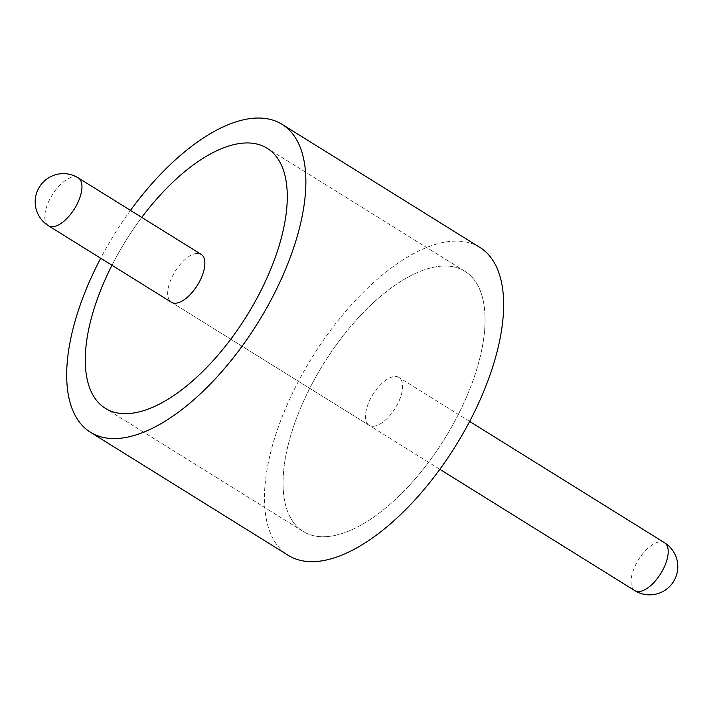 <?xml version="1.0" encoding="UTF-8"?>
<svg xmlns="http://www.w3.org/2000/svg" width="713" height="713" viewBox="0 0 713 713"><rect width="100%" height="100%" fill="white"/><g stroke="black" fill="none" stroke-linecap="round" stroke-linejoin="round"><path stroke-width="0.53" stroke-dasharray="3.56 2.67" d="M327.508 536.55A153.161 71.193 -58.1 0 0 457.14 416.784A153.161 71.193 -58.1 0 0 464.965 271.35A153.161 71.193 -58.1 0 0 440.589 266.216A153.161 71.193 -58.1 0 0 310.957 385.983A153.161 71.193 -58.1 0 0 303.123 531.417A153.161 71.193 -58.1 0 0 327.508 536.55A153.161 71.193 -58.1 0 0 457.14 416.784A153.161 71.193 -58.1 0 0 464.965 271.35A153.161 71.193 -58.1 0 0 440.589 266.216A153.161 71.193 -58.1 0 0 310.957 385.983A153.161 71.193 -58.1 0 0 303.123 531.417A153.161 71.193 -58.1 0 0 327.508 536.55M479.867 247.42A181.343 84.294 -58.1 0 0 450.999 241.333A181.343 84.294 -58.1 0 0 297.499 383.148A181.343 84.294 -58.1 0 0 288.23 555.347M130.47 210.38A181.343 84.294 -58.1 0 0 100.685 258.24M141.762 217.403A153.161 71.193 -58.1 0 0 111.968 265.263A153.161 71.193 -58.1 0 1 141.762 217.403M373.639 426.258A28.19 13.101 -58.1 0 0 397.498 404.218A28.19 13.101 -58.1 0 0 398.941 377.453A28.19 13.101 -58.1 0 0 394.449 376.509A28.19 13.101 -58.1 0 0 370.591 398.549A28.19 13.101 -58.1 0 0 369.156 425.313A28.19 13.101 -58.1 0 0 373.639 426.258M196.681 253.427A28.19 13.101 -58.1 0 0 172.822 275.468A28.19 13.101 -58.1 0 0 171.378 302.241L439.85 469.314M664.516 542.727A28.19 13.101 -58.1 0 0 660.033 541.782A28.19 13.101 -58.1 0 0 634.222 567.994A28.19 13.101 -58.1 0 0 634.73 590.587M48.484 225.754A28.19 13.101 121.9 0 1 47.976 203.152A28.19 13.101 121.9 0 1 73.787 176.949A28.19 13.101 121.9 0 1 78.27 177.893M469.644 421.445L398.941 377.453M464.965 271.35L267.197 148.277L464.965 271.35M303.123 531.417L105.355 408.344L303.123 531.417M369.156 425.313L171.378 302.241"/><path stroke-width="1.07" d="M129.73 413.478A153.161 71.193 -58.1 0 0 259.372 293.711A153.161 71.193 -58.1 0 0 267.197 148.277A153.161 71.193 -58.1 0 0 242.821 143.135A153.161 71.193 -58.1 0 0 141.762 217.403A153.161 71.193 -58.1 0 1 242.821 143.135A153.161 71.193 -58.1 0 1 267.197 148.277A153.161 71.193 -58.1 0 1 259.372 293.711A153.161 71.193 -58.1 0 1 129.73 413.478A153.161 71.193 -58.1 0 1 105.355 408.344A153.161 71.193 -58.1 0 0 129.73 413.478M100.685 258.24A181.343 84.294 -58.1 0 0 90.462 432.274L288.23 555.347A181.343 84.294 -58.1 0 0 317.098 561.434A181.343 84.294 -58.1 0 0 470.589 419.627A181.343 84.294 -58.1 0 0 479.867 247.42L282.09 124.338A181.343 84.294 -58.1 0 0 253.231 118.26A181.343 84.294 -58.1 0 0 130.47 210.38M90.462 432.274A181.343 84.294 -58.1 0 0 119.329 438.352A181.343 84.294 -58.1 0 0 272.821 296.546A181.343 84.294 -58.1 0 0 282.09 124.338M111.968 265.263A153.161 71.193 -58.1 0 0 105.355 408.344A153.161 71.193 -58.1 0 1 111.968 265.263M201.173 254.372L78.27 177.893A28.19 13.101 121.9 0 1 78.778 200.487A28.19 13.101 121.9 0 1 52.967 226.698A28.19 13.101 121.9 0 1 48.484 225.754L171.378 302.241A28.19 13.101 -58.1 0 0 175.87 303.185A28.19 13.101 -58.1 0 0 199.729 281.145A28.19 13.101 -58.1 0 0 201.173 254.372A28.19 13.101 -58.1 0 0 196.681 253.427M664.516 542.727A28.19 28.19 0 0 1 652.056 594.74A28.19 28.19 0 0 1 634.73 590.587A28.19 13.101 -58.1 0 0 639.213 591.54A28.19 13.101 -58.1 0 0 665.024 565.329A28.19 13.101 -58.1 0 0 664.516 542.727L469.644 421.445M78.27 177.893A28.19 28.19 0 0 0 35.962 195.255A28.19 28.19 0 0 0 48.484 225.754M634.73 590.587L439.85 469.314"/></g></svg>
